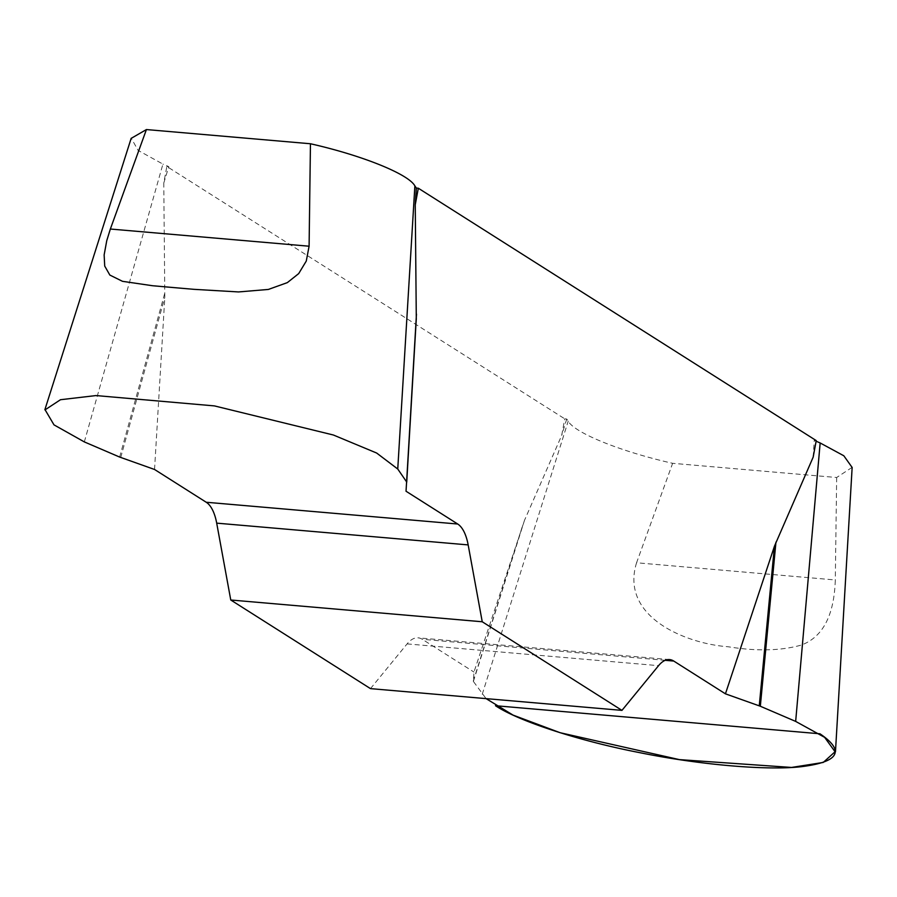<?xml version="1.0" encoding="UTF-8"?>
<svg xmlns="http://www.w3.org/2000/svg" width="897" height="897" viewBox="0 0 897 897"><rect width="100%" height="100%" fill="white"/><g stroke="black" fill="none" stroke-linecap="round" stroke-linejoin="round"><path stroke-width="0.67" stroke-dasharray="4.49 3.36" d="M84.329 441.907L162.918 164.106L138.138 150.416L131.298 138.295M816.236 440.595L814.263 440.427L816.124 441.223M852.083 467.382L836.666 477.507L672.627 463.312C620.746 451.617 574.506 432.915 568.205 421.153L566.725 419.011L564.762 418.843L561.679 435.449L524.476 520.395L473.964 672.066L473.381 681.417L486.073 698.617M154.553 469.479L164.813 297.299L163.77 183.066L166.842 166.461L564.762 418.843M166.842 166.461L168.815 166.629L162.918 164.106M636.567 562.767C619.603 617.439 686.979 643.878 728.061 646.737C756.62 651.401 781.074 650.83 801.402 645.033C822.874 637.027 834.176 615.342 835.298 579.967L636.567 562.767L672.627 463.312M836.666 477.507L835.298 579.967M370.483 688.627L407.092 643.9A45.164 19.543 -85.1 0 1 418.114 637.834A45.164 19.543 -85.1 0 1 422.285 639.292L473.964 672.066M416.286 319.052L406.027 491.231M163.77 183.066L168.815 166.629M813.153 457.201L814.263 440.427M566.725 419.011L561.679 435.449M473.381 681.417L524.476 520.395M473.268 681.081L522.973 524.453M119.66 457.066L164.981 292.388M120.736 457.481L164.813 297.299M482.238 694.278L568.205 421.153M665.226 660.315L422.285 639.292M407.092 643.9L658.566 665.664M669.588 659.587L418.114 637.834"/><path stroke-width="1.35" d="M131.298 138.295L146.413 129.56L310.452 143.755C362.332 155.45 408.584 174.141 414.874 185.903L416.354 188.056L418.316 188.224L816.236 440.595L813.153 457.201L774.447 546.206L725.438 693.83L673.759 661.055A45.164 19.543 94.9 0 0 669.588 659.587A45.164 19.543 94.9 0 0 658.566 665.664L621.957 710.379L370.483 688.627L230.764 600.003L482.238 621.767L468.167 544.905A45.164 19.543 94.9 0 0 457.705 524.016L406.027 491.231L406.61 481.891L397.752 469.019L376.662 453.041L333.415 435.023L214.428 405.904L95.99 395.566L60.491 399.714L45.119 409.817L53.999 424.875L84.329 441.907L119.66 457.066L154.553 469.479L206.232 502.253A45.164 19.543 -85.1 0 1 216.693 523.142L230.764 600.003M486.073 698.617L513.073 715.111L560.12 732.714L679.377 759.613L791.524 767.44L823.222 762.45L835.073 751.753L824.623 737.345L795.661 721.401L820.161 442.961L816.124 441.223M820.161 442.961L843.819 455.777L852.083 467.382M309.095 246.215L306.281 261.049L298.69 273.607L287.343 282.622L268.382 289.439L238.546 291.94L194.044 289.339L152.535 285.728L122.497 281.322L109.838 275.054L104.714 266.061L104.142 254.905L106.754 240.688L110.353 229.027L309.095 246.215L310.452 143.755M146.413 129.56L110.353 229.027M418.316 188.224L415.244 204.83L416.298 318.94L406.61 481.891L416.455 314.141M482.238 621.767L621.957 710.379M416.354 188.056L415.244 204.83M795.661 721.401L760.331 706.242L725.438 693.83M760.331 706.242L775.95 542.158M759.254 705.827L774.447 546.206M406.722 482.216L416.286 319.052M819.981 733.791C845.221 750.98 839.132 761.923 801.716 766.643C767.742 770.747 699.167 764.816 639.471 752.605C579.44 741 518.589 721.177 495.492 705.715L819.981 733.791M397.752 469.019L414.874 185.903M673.759 661.055L665.226 660.315M468.167 544.905L216.693 523.142M206.232 502.253L457.705 524.016M44.85 409.772L131.186 138.273M835.466 751.798L852.15 467.393M166.349 286.95L187.002 288.733"/></g></svg>

